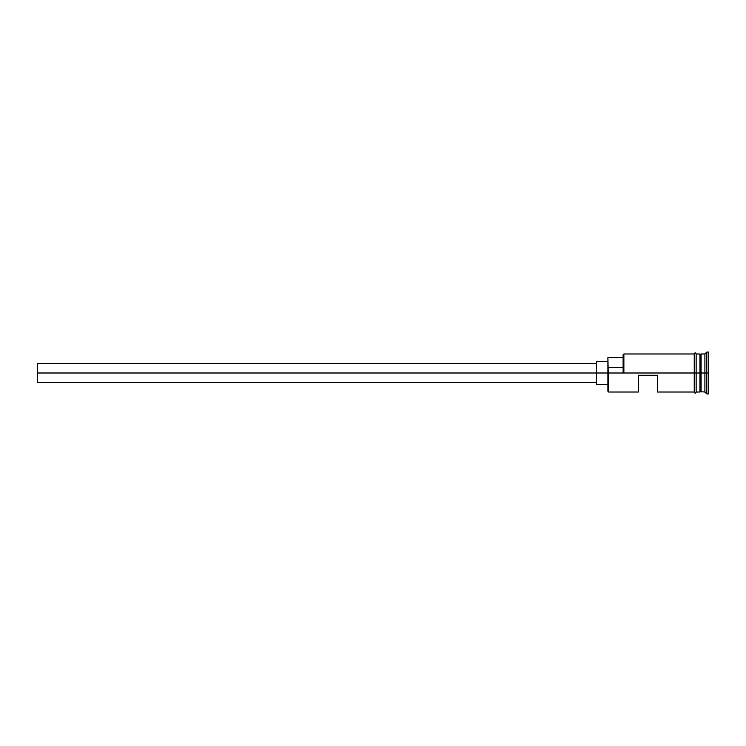 <?xml version="1.0" encoding="UTF-8"?>
<svg xmlns="http://www.w3.org/2000/svg" width="746" height="746" viewBox="0 0 746 746"><rect width="100%" height="100%" fill="white"/><g stroke="black" fill="none" stroke-linecap="round" stroke-linejoin="round"><path stroke-width="1.12" d="M608.652 373L607.897 373L607.897 391.258L607.897 373L608.652 373L607.897 372.487L607.897 373L37.3 373L37.3 382.512L37.3 373L596.483 373L596.483 384.414L596.483 373L607.897 373L607.897 367.414L623.115 367.414L607.897 367.414L607.897 357.595L608.652 392.023L608.652 373L694.246 373L608.652 373M708.7 393.925L706.798 393.925L704.895 392.023L700.335 391.641L700.335 373L699.953 392.023L699.953 353.977L700.335 373L700.708 354.359L700.708 391.641L701.091 353.977L701.091 392.023L701.091 373L704.895 373L704.895 392.023L704.895 373L701.091 373L701.091 353.977L704.895 353.977L704.895 373L704.895 353.977L706.798 352.075L706.798 373L704.895 373L706.798 373L706.798 393.925L706.798 373L708.7 373L706.798 373L706.798 352.075L708.7 352.075L708.7 393.925L708.7 352.075M638.324 392.023L638.324 375.285L657.347 375.285L657.347 392.023L657.347 375.285L638.324 375.285L638.324 392.023L608.652 392.023L607.897 391.258M696.149 392.023L699.953 392.023L699.953 373L694.246 373L694.246 392.209C694.88 393.44 695.514 393.44 696.149 392.209L696.149 353.79C695.514 352.56 694.88 352.56 694.246 353.79L694.246 373L699.953 373L699.953 353.977L696.149 353.977M623.115 372.487L623.115 354.742L623.115 372.487L623.87 373L623.87 353.977L623.87 373L623.115 372.487M696.149 392.209L696.149 353.79M694.246 353.79L694.246 392.209M596.483 361.586L596.483 373L596.483 361.586L607.897 361.586M37.3 363.488L37.3 373L37.3 363.488L596.483 363.488M596.483 382.512L37.3 382.512M607.897 384.414L596.483 384.414M694.246 392.023L657.347 392.023M694.246 353.977L623.87 353.977L623.115 354.742M607.897 357.595L623.115 357.595"/></g></svg>
